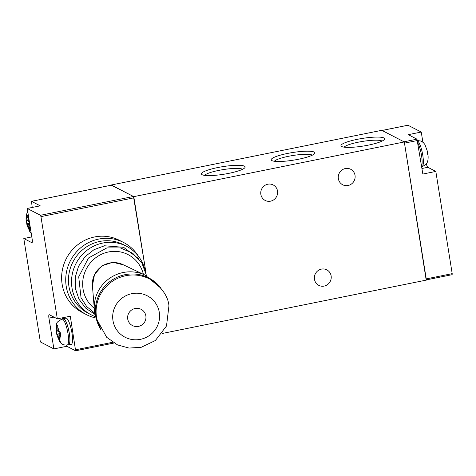 <?xml version="1.0" encoding="UTF-8"?>
<svg xmlns="http://www.w3.org/2000/svg" width="476" height="476" viewBox="0 0 476 476"><rect width="100%" height="100%" fill="white"/><g stroke="black" fill="none" stroke-linecap="round" stroke-linejoin="round"><path stroke-width="0.71" d="M162.215 333.486L426.425 280.078L404.297 141.949L133.78 196.642L145.948 272.605L133.47 196.481L111.509 185.14L31.475 201.324L40.228 205.828L27.245 208.458L40.454 215.283L40.948 216.628L57.322 318.843L70.305 316.219L75.613 350.794L66.86 346.284L66.664 345.064M133.78 196.642L111.283 185.188M287.462 153.456A22.134 3.838 170.9 0 1 314.666 153.564A22.134 3.838 170.9 0 1 298.63 159.228A22.134 3.838 170.9 0 1 271.635 160.454A22.134 3.838 170.9 0 1 287.462 153.456M217.699 167.558A22.134 3.838 170.9 0 1 244.908 167.665A22.134 3.838 170.9 0 1 228.867 173.335A22.134 3.838 170.9 0 1 201.872 174.561A22.134 3.838 170.9 0 1 217.699 167.558M357.22 139.349A22.134 3.838 170.9 0 1 384.43 139.462A22.134 3.838 170.9 0 1 368.388 145.126A22.134 3.838 170.9 0 1 341.399 146.352A22.134 3.838 170.9 0 1 357.22 139.349M404.297 141.949L381.776 130.305L111.253 184.991M270.541 201.175A8.723 8.366 117.3 0 0 277.508 193.833A8.723 8.366 117.3 0 0 273.194 184.944A8.723 8.366 117.3 0 0 267.827 184.206A8.723 8.366 117.3 0 0 260.86 191.554A8.723 8.366 117.3 0 0 265.18 200.444A8.723 8.366 117.3 0 0 270.541 201.175M348.057 185.509A8.723 8.366 117.3 0 0 355.025 178.161A8.723 8.366 117.3 0 0 350.705 169.272A8.723 8.366 117.3 0 0 345.338 168.54A8.723 8.366 117.3 0 0 338.371 175.882A8.723 8.366 117.3 0 0 342.69 184.771A8.723 8.366 117.3 0 0 348.057 185.509M324.156 286.082A8.723 8.366 117.3 0 0 331.123 278.74A8.723 8.366 117.3 0 0 326.804 269.85A8.723 8.366 117.3 0 0 321.437 269.113A8.723 8.366 117.3 0 0 314.469 276.461A8.723 8.366 117.3 0 0 318.789 285.35A8.723 8.366 117.3 0 0 324.156 286.082M344.136 147.161A19.558 3.391 170.9 0 1 358.273 142.193A19.558 3.391 170.9 0 1 382.079 141.08M204.609 175.364A19.558 3.391 170.9 0 1 218.752 170.402A19.558 3.391 170.9 0 1 242.558 169.289M274.372 161.263A19.558 3.391 170.9 0 1 288.51 156.295A19.558 3.391 170.9 0 1 312.315 155.182M427.156 151.076L427.793 155.027M421.581 166.16A13.393 3.011 -101.4 0 0 421.534 155.581A13.393 3.011 -101.4 0 0 417.892 143.145M407.956 125.236L421.254 132.042L408.271 134.666L416.976 139.171L422.843 174.055L435.826 171.431L452.2 273.64L452.135 274.676L426.389 279.864M382.032 130.454L403.993 141.794L416.976 139.171M417.47 140.509L404.487 143.133L426.169 279.93M422.878 142.169L421.254 132.042M435.826 171.431L427.841 167.302A4.058 0.91 78.6 0 1 426.371 163.792M60.327 333.486L56.745 334.212L56.983 334.533A6.39 1.44 -101.4 0 0 58.625 338.977L59.226 340.923L60.25 341.453L59.655 339.507A6.39 1.44 -101.4 0 0 60.041 336.115L60.839 336.324L60.208 332.379L59.411 332.171A6.39 1.44 -101.4 0 0 57.763 327.72L57.721 325.667L56.698 325.138L56.739 327.19A6.39 1.44 -101.4 0 0 56.352 330.588L56.745 334.212L58.001 335.056L58.625 338.977M60.488 334.557L58.001 335.056M58.28 330.927L57.37 331.112L56.114 330.261M57.37 331.112L56.739 327.19M59.97 340.774L59.226 340.923M59.411 332.171L58.393 331.641L57.763 327.72M60.613 335.265L59.024 335.586L60.041 336.115M59.024 335.586L59.655 339.507M67.3 344.963L68.598 344.701A13.191 2.969 -101.4 0 0 69.312 333.498A13.191 2.969 -101.4 0 0 63.373 318.849L62.076 319.11A13.191 2.969 -101.4 0 1 68.014 333.759A13.191 2.969 -101.4 0 1 68.413 336.818A13.191 2.969 -101.4 0 1 67.3 344.963C64.552 345.213 62.534 344.701 61.261 343.44L59.887 342.024L56.745 334.289M68.086 344.808A13.393 3.011 -101.4 0 0 68.639 344.904A13.393 3.011 -101.4 0 0 69.365 333.521A13.393 3.011 -101.4 0 0 63.332 318.652A13.393 3.011 -101.4 0 0 62.862 318.95M63.332 318.652L65.932 318.123A13.393 3.011 78.6 0 1 71.959 332.998A13.393 3.011 78.6 0 1 71.233 344.38L68.639 344.904M62.493 319.027L62.302 317.831M66.86 346.284L53.877 348.908L40.668 342.083L40.174 340.739L23.8 238.524L31.785 242.653A4.058 0.91 78.6 0 0 31.957 242.689A4.058 0.91 78.6 0 0 32.178 239.238L27.245 208.458M53.877 348.908L48.945 318.129A4.058 0.91 78.6 0 1 49.165 314.678A4.058 0.91 78.6 0 1 49.337 314.713L57.322 318.843M31.803 236.905L23.8 238.524M32.225 207.447L31.475 201.324M29.786 224.297L27.923 224.672L29.155 230.539L30.178 231.068L29.577 229.123A6.39 1.44 -101.4 0 0 29.964 225.731L28.947 225.202L29.577 229.123M28.203 220.543L27.293 220.727L26.037 219.876L26.906 224.148A6.39 1.44 -101.4 0 0 28.554 228.593M29.613 223.226L26.668 223.821L27.923 224.672M27.685 217.336A6.39 1.44 -101.4 0 1 29.333 221.786L28.316 221.257L27.65 215.283L26.626 214.753L26.662 216.806A6.39 1.44 -101.4 0 0 26.275 220.204L26.037 219.876M29.899 225.011L28.947 225.202M29.899 230.39L29.155 230.539M27.293 220.727L26.662 216.806M92.421 285.784L94.51 274.474L102.102 265.781L112.836 262.276L123.617 264.93M97.027 319.836L106.695 337.317L117.59 344.939L129.044 348.069L141.211 347.302L155.384 340.507L166.511 325.965L168.938 305.854C168.248 297.363 163.018 289.134 153.248 281.173A36.521 35.849 145.5 0 0 113.163 280.792A36.521 35.849 145.5 0 0 96.533 317.319A36.521 35.849 145.5 0 0 97.027 319.836A36.521 35.849 145.5 0 0 97.259 320.764M95.307 316.611A38.55 36.967 -62.7 0 1 91.118 314.779A38.55 36.967 -62.7 0 1 72.037 275.497A38.55 36.967 -62.7 0 1 102.822 243.04A38.55 36.967 -62.7 0 1 126.533 246.282A38.55 36.967 -62.7 0 1 144.597 268.44M91.118 314.779L88.048 313.19A38.55 36.967 -62.7 0 1 68.966 273.908A38.55 36.967 -62.7 0 1 99.752 241.451A38.55 36.967 -62.7 0 1 123.462 244.7L126.533 246.282M95.64 317.932A40.579 38.913 -62.7 0 1 86.346 314.594A40.579 38.913 -62.7 0 1 66.259 273.242A40.579 38.913 -62.7 0 1 98.663 239.083A40.579 38.913 -62.7 0 1 123.623 242.498A40.579 38.913 -62.7 0 1 138.278 256.046M86.346 314.594L82.253 312.476A40.579 38.913 -62.7 0 1 62.166 271.13A40.579 38.913 -62.7 0 1 94.569 236.965A40.579 38.913 -62.7 0 1 119.53 240.38L123.623 242.498M421.647 166.588L422.069 166.499A13.191 2.969 -101.4 0 0 422.783 155.295A13.191 2.969 -101.4 0 0 422.182 152.13A13.191 2.969 -101.4 0 0 417.523 140.819M408.051 125.212L382.079 130.466M452.2 273.64L426.234 278.894M421.956 168.492L427.841 167.302M75.654 350.764L113.954 343.023M75.678 349.759L112.747 342.268M40.948 216.628L133.964 197.826M40.454 215.283L133.47 196.481M31.529 201.33L111.562 185.152M32.106 242.593L31.785 242.653M53.978 317.111L48.945 318.129M94.147 308.204A31.856 30.547 -62.7 0 1 83.681 275.925A31.856 30.547 -62.7 0 1 108.522 251.959A31.856 30.547 -62.7 0 1 143.413 274.319M94.302 310.245A35.587 34.932 145.5 0 1 109.783 278.18A35.587 34.932 145.5 0 1 145.269 275.199L122.939 264.614A21.319 20.926 145.5 0 0 101.686 266.399A21.319 20.926 145.5 0 0 92.409 285.612L94.694 313.559L100.93 329.731M161.043 288.301A36.521 35.849 145.5 0 0 117.774 276.961A36.521 35.849 145.5 0 0 95.831 316.302A36.521 35.849 145.5 0 0 100.894 329.666M159.311 312.452A23.598 23.163 145.5 0 0 132.465 293.555A23.598 23.163 145.5 0 0 112.973 320.556A23.598 23.163 145.5 0 0 139.819 339.453A23.598 23.163 145.5 0 0 159.311 312.452M127.723 319.027A9.234 9.062 145.5 0 0 138.224 326.423A9.234 9.062 145.5 0 0 145.852 315.856A9.234 9.062 145.5 0 0 135.351 308.466A9.234 9.062 145.5 0 0 127.723 319.027M422.069 166.499C425.098 165.374 426.829 163.976 427.264 162.304C427.537 162.197 428.424 159.121 428.031 155.295M427.394 151.32L424.919 144.549L423.325 142.562L421.034 141.069L417.476 140.545M426.389 279.882L452.135 274.676M382.055 130.448L407.997 125.206M56.108 330.32C55.948 327 56.097 324.941 56.555 324.138C56.454 322.585 58.292 320.907 62.076 319.11M113.978 343.041L75.613 350.794M31.19 233.056L29.809 231.639L26.668 223.904M26.037 219.936L26.061 215.515L27.721 211.404M145.269 275.199L161.09 288.361M146.614 275.866L141.919 263.073L132.709 253.25L120.392 247.919L106.874 247.901L88.494 257.998L78.713 276.818L81.015 297.667L86.632 306.485L94.629 313.107M138.825 258.819L123.605 247.306L104.5 245.777L93.939 249.721L85.002 256.778L78.57 266.245L75.256 277.193L75.404 288.557L78.992 299.22L85.692 308.127L94.837 314.38"/></g></svg>
